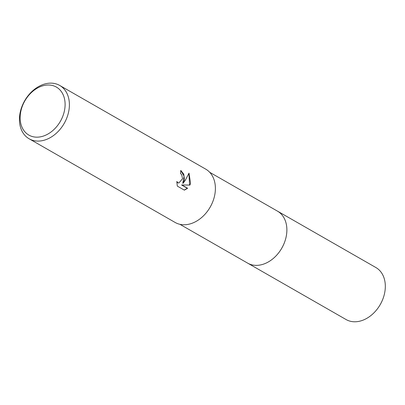 <?xml version="1.0" encoding="UTF-8"?>
<svg xmlns="http://www.w3.org/2000/svg" width="405" height="405" viewBox="0 0 405 405"><rect width="100%" height="100%" fill="white"/><g stroke="black" fill="none" stroke-linecap="round" stroke-linejoin="round"><path stroke-width="0.61" d="M277.121 210.934A29.975 22.204 119.8 0 1 277.43 211.106A29.97 22.204 119.8 0 1 285.824 238.201A29.97 22.204 119.8 0 1 247.622 263.118A29.975 22.204 119.8 0 1 247.318 262.941M277.212 210.985A29.97 22.204 119.8 0 1 285.829 238.201A29.97 22.204 119.8 0 1 247.404 262.992M184.462 179.795L183.06 183.313L185.308 180.281L189.013 173.132L190.552 183.288L189.915 185.08L181.875 184.984L187.606 188.264L184.366 190.148L177.299 186.097L176.818 181.496L177.896 182.716L178.868 182.999L182.559 178.706L181.693 174.702L180.473 173.467A30.739 22.771 -60.2 0 0 180.782 170.404L183.764 174.104L184.462 179.795M68.313 113.228A30.739 22.771 119.8 0 1 29.13 138.783A30.739 22.771 119.8 0 1 20.518 111A30.739 22.771 119.8 0 1 59.702 85.445A30.739 22.771 119.8 0 1 68.313 113.228M59.702 85.445L205.705 169.123A30.739 22.771 119.8 0 1 214.316 196.906A30.739 22.771 119.8 0 1 175.137 222.461L29.13 138.783M64.132 112.094A27.667 20.493 119.8 0 1 36.08 137.148A27.667 20.493 119.8 0 1 21.116 110.084A27.667 20.493 119.8 0 1 49.172 85.03A27.667 20.493 119.8 0 1 64.132 112.094M180.772 170.571L184.093 176.165L182.761 183.298L183.06 183.313M178.721 182.984L177.593 182.701L176.808 181.977M184.24 190.077L187.302 188.249L181.572 184.969L189.611 185.065L188.892 173.461M187.302 188.249L187.606 188.264M181.572 184.969L181.875 184.984M189.611 185.065L189.915 185.08M247.622 263.123A29.975 22.204 119.8 0 0 255.433 265.346A29.975 22.204 119.8 0 0 284.168 243.278A29.975 22.204 119.8 0 0 277.43 211.106L375.875 267.528A29.97 22.204 119.8 0 1 382.609 299.695A29.97 22.204 119.8 0 1 353.879 321.762A29.97 22.204 119.8 0 1 346.067 319.535L179.906 224.309M178.868 182.999L178.565 182.984M277.425 211.111L209.714 172.302"/></g></svg>
